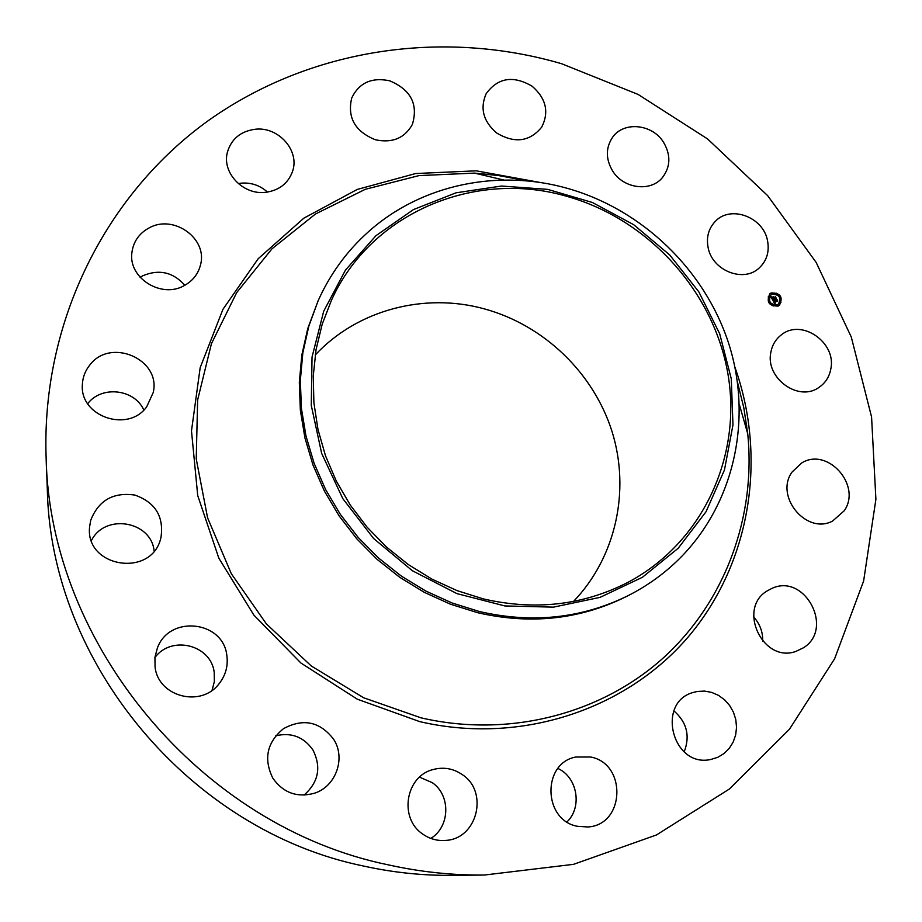 <?xml version="1.0" encoding="UTF-8"?>
<svg xmlns="http://www.w3.org/2000/svg" width="922" height="922" viewBox="0 0 922 922"><rect width="100%" height="100%" fill="white"/><g stroke="black" fill="none" stroke-linecap="round" stroke-linejoin="round"><path stroke-width="1.38" d="M770.85 352.285C772.21 345.047 775.667 339.273 781.234 334.951C801.253 318.159 836.519 342.258 830.849 368.765C829.397 376.821 825.409 383.056 818.874 387.459C798.452 402.326 765.087 377.939 770.85 352.285M746.716 425.284L745.207 424.95M484.396 875.036L452.195 875.358C422.599 875.635 393.095 872.546 363.694 866.069C190.093 830.768 50.526 662.976 47.31 489.213L46.1 457.035C41.478 320.718 106.537 193.839 208.222 120.69C310.553 47.909 443.205 29.17 561.51 63.687L638.07 94.413L707.577 138.945L767.634 195.614L816.143 262.401L851.283 337.037L871.567 416.951L875.9 499.286L863.626 580.987L834.629 658.757L789.463 729.221L729.383 789.013L656.452 834.963L573.576 864.329L484.396 875.036C452.472 875.347 420.616 871.993 388.83 864.974C201.088 826.78 49.454 644.49 46.1 457.035M753.585 616.91C759.889 623.837 762.932 631.939 762.725 641.239M673.878 710.874C686.855 722.214 690.29 735.883 684.182 751.903M557.925 768.475C577.414 777.258 582.577 807.061 566.995 821.917M419.522 777.154L432.222 782.64C450.846 795.11 450.178 826.757 430.805 838.398M275.736 735.802C291.352 732.149 303.753 736.885 312.938 750.001C321.536 767.208 318.563 782.248 304.018 795.121M154.919 657.536C171.607 634.785 211.265 644.951 214.227 672.53L214.365 681.554L212.048 690.336M91.451 540.511C105.039 513.105 151.231 520.999 154.124 550.953M87.694 403.686C101.616 385.2 134.589 389.049 143.809 410.013M140.109 277.303L142.461 275.92C158.838 268.901 172.967 272.013 184.849 285.255M238.256 183.582L241.253 183.144C251.245 182.395 259.981 185.38 267.449 192.087M315.197 355.028C357.459 309.688 424.765 292.262 484.615 308.951C544.049 325.247 593.607 372.984 612.104 431.75C630.383 490.539 616.046 557.107 573.542 601.409M567.86 196.64C648.846 219.701 713.847 291.536 727.965 374.125C742.095 456.609 702.552 543.035 627.709 582.474C583.061 605.316 534.933 610.79 483.335 598.897L457.151 590.656L432.003 579.154L408.342 564.575L386.583 547.149L367.106 527.188L350.256 505.037L336.3 481.077L325.489 455.756L317.986 429.491L313.895 402.753L313.25 375.992L316.05 349.668L322.193 324.21L331.551 300.03C371.266 212.095 476.201 169.141 567.86 196.64M375.946 235.698L345.45 270.111L323.691 311.244L312.028 357.102L311.267 405.346L321.663 453.394L342.8 498.618L373.583 538.471L412.353 570.73L456.943 593.618L504.864 605.938L553.454 607.149L600.107 597.352L642.404 577.287L678.246 548.21L705.998 511.779L724.462 469.978L732.967 424.915L731.284 378.792L719.69 333.752L698.83 291.848L669.718 254.956L633.702 224.703L592.408 202.494L547.656 189.367L501.487 186.037L456.033 192.813L413.471 209.571L375.946 235.698M318.102 300.826C330.191 273.869 347.064 250.772 368.708 231.526C421.769 184.158 499.113 168.588 568.344 188.618C642.715 209.962 704.961 270.111 728.772 343.71C752.283 417.309 735.318 500.542 682.338 555.747C666.502 572.113 648.235 585.505 627.548 595.935C581.494 618.478 532.121 623.664 479.405 611.528L452.126 603L425.918 591.094L401.22 576.008L378.481 557.971L358.07 537.307L340.345 514.372L325.616 489.547L314.102 463.27L305.989 435.991L301.379 408.181L300.342 380.302L302.842 352.826L308.812 326.192L318.102 300.826L307.764 328.543L301.817 355.074L299.316 382.446L300.353 410.209L304.928 437.904L313.007 465.068L324.475 491.23L339.146 515.951L356.779 538.794L377.11 559.366L399.756 577.322L424.339 592.35L450.432 604.198L477.596 612.681C530.092 624.77 579.281 619.584 625.151 597.145L627.548 595.935M146.725 406.775C128.054 433.202 79.407 416.467 82.381 384.405C82.738 377.271 85.158 370.886 89.641 365.239C110.237 337.118 161.258 359.2 153.225 392.53L146.725 406.775M767.081 590.967L772.037 588.34C804.802 573.023 834.445 628.677 803.488 647.763L795.893 651.416C762.967 663.494 737.024 608.658 767.081 590.967M184.538 285.428C161.615 299.12 127.87 277.937 131.938 252.317C133.448 241.576 139.084 233.485 148.845 228.057C173.267 213.869 207.796 238.372 200.558 264.672C198.334 273.742 192.986 280.668 184.538 285.428M697.274 691.477L704.5 691.085L711.703 692.41L718.526 695.372L724.611 699.821L729.682 705.549L733.474 712.268L735.802 719.644L736.54 727.308L735.675 734.903L733.209 742.026L729.29 748.33L724.093 753.505L717.869 757.273L710.943 759.44C672.219 768.349 655.623 701.573 693.92 692.272L697.274 691.477M265.651 192.318C243.339 195.303 221.856 172.967 227.331 152.51C231.215 139.061 240.481 131.304 255.129 129.264C278.513 126.314 300.123 150.828 292.458 171.63C287.998 183.524 279.066 190.416 265.651 192.318M590.645 757.008C627.064 763.635 625.012 824.983 587.867 826.976L577.472 826.308C542.908 820.154 541.906 763.116 575.847 757.008L590.645 757.008M375.404 139.764C355.074 131.535 347.168 117.636 351.697 98.066C359.05 82.807 371.704 77.045 389.672 80.802C410.855 89.734 418.427 104.29 412.353 124.482C404.608 138.231 392.299 143.325 375.404 139.764M462.487 774.745C488.741 791.837 477.377 838.64 446.052 840.38C437.57 841.141 429.779 839.02 422.702 834.053C398.684 818.24 405.599 776.266 432.914 769.593C443.517 766.735 453.37 768.452 462.487 774.745M496.681 132.999C483.289 121.474 479.786 108.37 486.159 93.687C497.926 77.644 513.254 75.166 532.155 86.242C546.135 98.47 549.316 112.115 541.663 127.19C529.666 141.758 514.672 143.694 496.681 132.999M333.672 739.329C345.992 758.057 335.965 786.558 314.39 793.243C297.068 797.899 283.215 792.874 272.808 778.156C263.404 758.794 266.977 742.291 283.538 728.634C303.35 718.019 320.061 721.592 333.672 739.329M612.6 170.939C605.627 158.999 605.627 147.774 612.588 137.274C623.779 121.001 652.43 123.951 663.575 142.334C670.939 155.023 670.582 166.732 662.503 177.473C650.771 192.283 623.41 188.791 612.6 170.939M226.835 655.427C228.253 665.776 225.717 675.135 219.252 683.513C201.399 708.004 158.111 696.963 155.057 666.883L154.942 657.282L157.397 647.982C169.429 614.663 223.216 620.713 226.835 655.427M708.096 247.43C706.206 237.185 708.58 228.541 715.195 221.499C730.408 204.753 763.335 216.924 767.519 240.665C769.582 251.694 766.804 260.811 759.163 268.014C743.478 283.112 712.049 270.526 708.096 247.43M160.958 537.561L160.705 538.506C151.323 578.221 84.57 567.353 89.641 526.566L90.713 520.331C98.539 500.369 113.268 491.956 134.912 495.079C155.369 502.421 164.047 516.574 160.958 537.561M791.998 472.122L801.656 462.994C827.46 446.651 862.047 485.352 844.264 510.73L832.554 521.091C806.416 535.025 774.445 496.347 791.998 472.122M778.237 306.069C768.89 306.162 766.101 302.059 769.87 293.761L771.138 292.942C780.542 292.908 783.297 297.034 779.413 305.332L778.237 306.069M779.332 305.401C783.089 297.103 780.312 293 770.976 293.081L769.789 293.818M770.815 295.04L770.734 295.098C767.761 301.644 769.951 304.871 777.315 304.813L778.329 304.156M768.833 301.851L769.374 302.554M771.564 294.176L771.138 293.38M768.614 297.748L768.176 296.953M780.219 297.414L779.816 296.596M775.967 293.219L776.508 293.922M777.511 305.078L778.041 305.793M772.694 305.228L773.235 305.943M780.461 301.506L780.992 302.22M771.887 294.337C779.286 294.302 781.464 297.552 778.422 304.087L777.488 304.675C770.112 304.744 767.922 301.506 770.896 294.971L771.887 294.337M772.843 300.388L773.881 300.411L773.823 301.644L776.889 299.857L777.603 301.16L774.399 302.197L775.287 302.831L774.203 302.289L775.344 302.992L774.734 303.811L772.901 300.388M773.662 301.771L773.719 300.537L772.936 300.537M772.913 300.123L773.938 300.249L772.913 300.123M773.685 300.814L773.973 301.39L776.923 299.396L777.684 300.964L776.935 299.592L773.938 301.517L773.754 300.745M772.705 300.123L771.092 297.138L772.152 297.23L772.406 299.051L773.662 298.451L772.463 298.809L772.083 297.483L772.498 298.705L773.523 298.209L772.59 297.529L773.719 296.988L773.892 298.348L775.39 297.161L776.151 298.567L772.705 300.123M771.726 297.91L771.368 297.207M771.138 296.849L772.244 296.965L771.138 296.849M772.578 297.276L773.731 296.723L772.578 297.276M773.662 297.403L773.984 297.99L775.437 296.654L776.301 298.417L775.448 296.849L773.95 298.094L773.662 297.403M775.828 298.405L775.31 297.449M775.241 297.691L773.719 298.474L773.558 297.126L772.659 297.552M773.523 298.209L772.44 298.774M773.662 298.451L772.244 299.189L771.726 297.956M774.86 303.626L774.203 302.289M777.292 301.01L776.82 300.157M776.785 300.33L773.696 301.828M773.57 296.896L772.578 297.333M776.67 300.099L773.915 301.471M775.068 297.564L773.927 298.071M768.971 301.736L769.409 302.531L768.971 301.736M776.105 293.104L776.612 293.853L776.105 293.104M778.076 305.77L777.569 305.021L777.914 305.908M773.258 305.92L772.763 305.17L773.097 306.046M781.026 302.185L780.519 301.436L780.853 302.324M737.542 382.434L743.824 407.858L747.719 433.709C756.063 516.262 725.637 601.086 663.46 657.766C601.098 714.031 508.898 738.268 420.928 717.812L363.648 697.77L311.279 665.984L266.423 623.94L231.307 573.703L207.577 517.784L196.236 458.925L197.631 399.998L211.426 343.722L236.677 292.62L271.978 248.802L315.52 213.973L365.25 189.321L418.98 175.606L474.473 173.106L496.774 175.249L522.532 179.974L500.485 175.779L474.473 173.106L503.792 180.02M734.961 367.29C767.035 457.589 751.015 562.155 689.08 635.915C627.041 709.341 521.137 745.241 419.717 721.615L357.287 699.187L300.918 663.022L253.873 615.101L218.848 558.19L197.723 495.575L191.488 430.862L200.178 367.648L222.963 309.273L258.241 258.679L303.857 218.168L357.252 189.436L415.661 173.532L476.248 170.824L541.41 182.706M739.421 404.735L747.719 433.709L743.824 407.847L737.542 382.423"/></g></svg>
